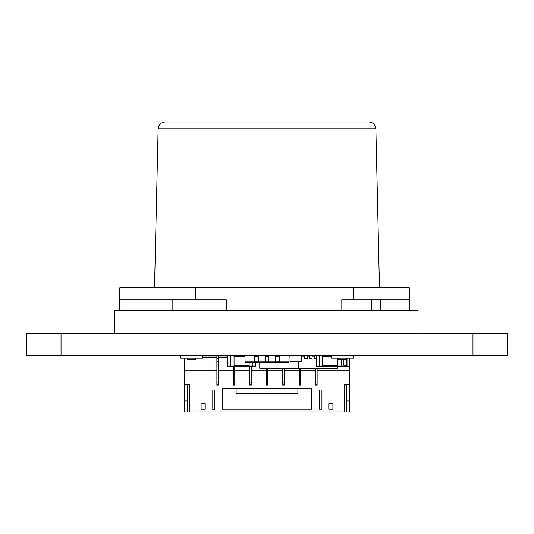 <?xml version="1.0" encoding="UTF-8"?>
<svg xmlns="http://www.w3.org/2000/svg" width="534" height="534" viewBox="0 0 534 534"><rect width="100%" height="100%" fill="white"/><g stroke="black" fill="none" stroke-linecap="round" stroke-linejoin="round"><path stroke-width="0.8" d="M507.3 333.717L507.3 355.691L507.3 333.717L26.7 333.717L26.7 355.691L61.03 355.691L61.03 333.717M507.3 355.691L61.03 355.691M349.416 358.16L349.416 366.057L346.746 366.397L349.416 366.057M346.987 358.16L346.987 366.057M341.153 359.536L341.153 366.397L346.746 366.397M346.793 358.16L346.793 365.783L343.896 366.124M336.307 366.124L326.02 366.124M323.984 355.898L326.04 355.898M255.325 362.553L255.325 366.397L249.151 366.397L249.151 362.553M230.615 366.397L234.046 366.397L234.046 356.031L227.864 356.031L227.864 366.397L230.615 366.397L230.615 366.057L227.864 366.057M227.864 356.031L227.864 355.691M230.615 355.691L230.615 366.057L234.046 366.057M234.046 356.031L234.046 355.691M245.033 355.964L234.046 355.964M249.151 366.124L234.046 366.124M252.582 362.553L252.582 366.397M316.435 356.031L319.178 356.031L319.178 366.397L316.435 366.397L316.435 355.691M343.896 359.536L343.896 366.397M337.715 358.16L337.715 366.397L341.153 366.397M322.609 355.964L331.541 355.964M322.609 366.124L337.715 366.124M319.178 355.691L319.178 356.031L322.609 356.031L322.609 355.691M322.609 356.031L322.609 366.397L319.178 366.397M202.459 355.691L202.459 358.16L180.492 358.16L180.492 355.691M187.361 358.16L187.361 359.536L195.598 359.536L195.598 358.16M331.541 355.691L331.541 358.16L353.508 358.16L353.508 355.691M346.639 358.16L346.639 359.536L338.402 359.536L338.402 358.16M301.67 355.691L301.67 361.872L290.002 361.872L290.002 355.691M184.61 384.527L189.416 384.527L189.416 411.988L184.61 411.988L184.61 370.796L216.877 370.796L216.877 385.074L218.252 385.074L218.252 370.796L233.358 370.796L233.358 366.397M233.358 370.796L233.358 385.074L234.733 385.074L234.733 366.124M184.61 370.796L184.61 358.16M189.416 411.988L349.39 411.988L349.39 366.217M202.459 357.747L216.877 357.747M218.252 357.747L227.864 357.747M233.358 384.253L234.733 384.253M234.733 370.796L249.839 370.796L249.839 366.397M216.877 370.796L216.877 355.691M249.839 370.796L249.839 385.074L251.207 385.074L251.207 370.796L266.312 370.796L266.312 385.074L267.688 385.074L267.688 370.796L282.793 370.796L282.793 385.074L284.161 385.074L284.161 370.796L299.267 370.796L299.267 385.074L300.642 385.074L300.642 370.796L315.748 370.796L315.748 385.074L317.123 385.074L317.123 370.796L349.39 370.796M317.123 370.796L317.123 368.32M216.877 358.434L218.252 358.434L218.252 355.691M218.252 358.434L218.252 370.796M315.748 370.796L315.748 368.32M300.642 370.796L300.642 368.32M299.267 370.796L299.267 368.32M284.161 370.796L284.161 368.32M251.207 370.796L251.207 366.397M266.312 370.796L266.312 368.32M282.793 370.796L282.793 368.32M267.688 370.796L267.688 368.32M349.39 384.527L344.584 384.527L344.584 411.988M319.178 390.02L321.929 390.02L321.929 409.244L319.178 409.244L319.178 390.02M222.371 409.244L311.629 409.244L311.629 388.645L222.371 388.645L222.371 409.244M205.21 403.751L201.091 403.751L201.091 409.244L205.21 409.244L205.21 403.751M214.822 390.02L212.071 390.02L212.071 409.244L214.822 409.244L214.822 390.02M328.79 409.244L332.909 409.244L332.909 403.751L328.79 403.751L328.79 409.244M202.459 357.066L216.877 357.066M218.252 357.066L227.864 357.066M184.61 401.001L187.361 401.001M349.39 401.001L346.639 401.001M216.877 384.253L218.252 384.253M249.839 384.253L251.207 384.253M187.361 411.988L187.361 384.527M346.639 411.988L346.639 384.527M315.748 384.253L317.123 384.253M299.267 384.253L300.642 384.253M282.793 384.253L284.161 384.253M266.312 384.253L267.688 384.253M297.899 388.645L297.899 393.451L236.101 393.451L236.101 388.645M265.285 355.964L265.285 356.378M288.967 355.964L316.435 355.964M279.342 361.184L275.691 361.184L279.342 361.184L279.342 356.378L275.691 356.378M265.171 361.184L268.829 361.184L265.171 361.184L265.171 356.378L268.829 356.378M254.658 361.184L258.302 361.184L254.638 361.184L254.638 356.378L258.302 356.378M288.967 355.691L288.967 362.553L245.033 362.553L245.033 361.872L254.638 361.872L254.638 355.691M245.033 355.691L245.033 361.872M265.171 355.691L265.171 361.872L258.302 361.872L258.302 355.691M275.691 355.691L275.691 361.872L268.829 361.872L268.829 355.691M288.967 361.872L279.355 361.872L279.355 355.691M265.285 356.238L265.718 356.238M268.242 356.378L268.829 356.238M277.947 356.378L279.355 356.238M288.967 356.238L289.989 356.238M301.67 356.238L304.654 356.238L304.654 358.708L307.177 358.708L307.177 355.964M307.177 356.238L309.506 356.238L309.506 358.708L312.03 358.708L312.03 355.964M312.03 356.238L314.359 356.238L314.359 358.708L316.435 358.708M259.744 362.553L259.744 368.32L337.421 368.32L337.421 366.124M298.579 361.872L298.579 368.32M268.141 356.378L268.141 355.964L268.829 355.964M265.718 356.378L265.718 355.964L268.141 355.964M277.854 356.378L277.854 355.964L279.355 355.964M275.691 355.964L277.854 355.964M289.989 358.708L290.002 355.964M304.747 358.708L304.747 355.964M309.6 358.708L309.6 355.964M314.459 358.708L314.459 355.964M418.015 333.717L418.015 310.354L114.583 310.354L114.583 333.717M226.256 310.354L226.256 299.888L119.81 299.888L119.81 287.679L409.298 287.679L409.298 299.888L341.813 299.888L341.813 310.354M172.128 310.354L172.128 299.888M119.81 310.354L119.81 299.888M409.298 310.354L409.298 299.888M371.617 310.354L371.617 299.888M195.771 287.679L195.771 299.888M368.901 122.012L165.093 122.012L368.901 122.012C373.066 122.399 375.389 124.676 375.876 128.827L379.48 287.679M472.97 355.691L472.97 333.717M343.896 365.783L346.793 365.783M255.325 366.057L249.151 366.057M245.033 356.305L234.046 356.305M249.151 365.783L234.046 365.783M316.435 366.057L322.609 366.057M337.715 366.057L343.896 366.057M322.609 356.305L331.541 356.305M322.609 365.783L337.715 365.783M301.67 361.591L290.002 361.591M233.358 382.878L234.733 382.878M216.877 382.878L218.252 382.878M216.877 361.184L218.252 361.184M315.748 382.878L317.123 382.878M299.267 382.878L300.642 382.878M249.839 382.878L251.207 382.878M282.793 382.878L284.161 382.878M266.312 382.878L267.688 382.878M254.638 355.964L258.302 355.964M165.093 122.012C160.934 122.406 158.605 124.676 158.124 128.827L375.876 128.827M380.281 310.354L380.281 299.888M158.124 128.827L154.52 287.679M353.495 299.888L353.495 287.679"/></g></svg>
